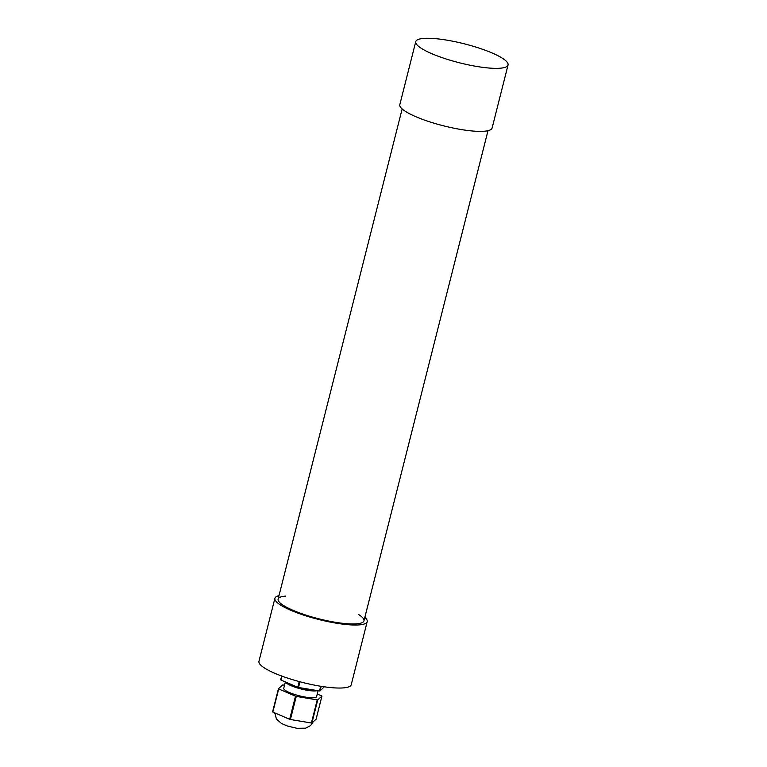 <?xml version="1.0" encoding="UTF-8"?>
<svg xmlns="http://www.w3.org/2000/svg" width="767" height="767" viewBox="0 0 767 767"><rect width="100%" height="100%" fill="white"/><g stroke="black" fill="none" stroke-linecap="round" stroke-linejoin="round"><path stroke-width="1.15" d="M415.752 41.639L399.808 104.657A47.602 9.789 14.2 0 0 428.715 121.522A47.602 9.789 14.2 0 0 480.919 131.378A47.602 9.789 14.2 0 0 492.107 128.012L508.051 64.994A47.602 9.789 14.2 0 0 464.303 43.824A47.602 9.789 14.2 0 0 415.752 41.639A47.602 9.789 14.2 0 0 444.659 58.503A47.602 9.789 14.2 0 0 496.872 68.359A47.602 9.789 14.2 0 0 508.051 64.994M358.707 614.568A44.285 9.108 -165.8 0 1 363.97 620.848A44.285 9.108 -165.8 0 1 318.813 618.806A44.285 9.108 -165.8 0 1 278.114 599.123A44.285 9.108 -165.8 0 1 285.727 596.103M364.852 617.358A47.602 9.789 -165.8 0 1 367.192 621.663A47.602 9.789 -165.8 0 1 318.641 619.468A47.602 9.789 -165.8 0 1 274.893 598.308A47.602 9.789 -165.8 0 1 278.996 595.633M367.192 621.663L351.248 684.682A47.602 9.789 -165.8 0 1 302.697 682.486A47.602 9.789 -165.8 0 1 258.949 661.327L274.893 598.308M295.506 696.196L289.667 719.302L272.841 712.064L278.689 688.958L295.506 696.196A23.585 4.851 -165.8 0 0 296.254 696.398L317.25 699.888L311.402 722.993L290.405 719.513L296.254 696.398M299.207 681.575L297.769 687.261L280.943 680.022L281.93 676.13M320.702 686.264L319.513 690.962L298.507 687.472L299.955 681.777M321.919 696.129L316.081 719.235L311.901 722.984L317.749 699.878L321.919 696.129A23.585 4.851 -165.8 0 0 321.68 695.909L317.25 694.01M324.278 686.81L320.002 690.952L321.172 686.34M284.538 685.219L283.109 684.979A23.585 4.851 -165.8 0 0 282.62 684.989L278.44 688.737L272.592 711.843A23.585 4.851 -165.8 0 0 272.841 712.064M281.652 676.024L280.693 679.811A23.585 4.851 -165.8 0 0 280.943 680.022M320.002 690.952A23.585 4.851 -165.8 0 1 319.513 690.962M298.507 687.472A23.585 4.851 -165.8 0 1 297.769 687.261M311.901 722.984A23.585 4.851 -165.8 0 1 311.402 722.993M290.405 719.513A23.585 4.851 -165.8 0 1 289.667 719.302M317.749 699.878A23.585 4.851 -165.8 0 1 317.25 699.888M314.039 690.051A14.391 2.963 -165.8 0 1 292.773 685.708A14.391 2.963 -165.8 0 1 288.613 683.32M317.289 690.588A16.941 3.48 -165.8 0 1 291.163 685.717A16.941 3.48 -165.8 0 1 285.545 682.007M318.084 690.722L316.598 696.589A16.941 3.48 -165.8 0 1 306.627 697.289A16.941 3.48 -165.8 0 1 289.427 692.543A16.941 3.48 -165.8 0 1 283.761 688.277L285.362 681.93M402.148 108.952L278.114 599.123M488.004 130.678L363.97 620.848M274.701 712.859L276.446 719.015L281.479 723.492L287.529 726.061L296.944 728.295L305.736 728.161L310.645 725.505L313.195 721.824"/></g></svg>
